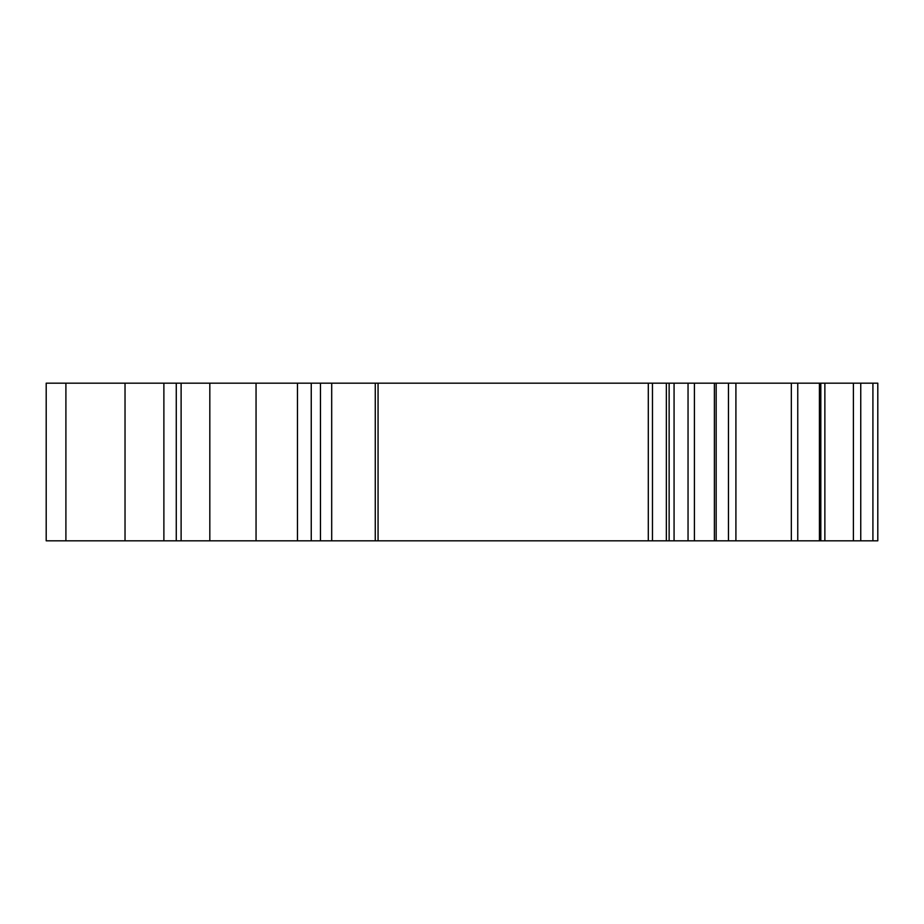<?xml version="1.0" encoding="UTF-8"?>
<svg xmlns="http://www.w3.org/2000/svg" width="924" height="924" viewBox="0 0 924 924"><rect width="100%" height="100%" fill="white"/><g stroke="black" fill="none" stroke-linecap="round" stroke-linejoin="round"><path stroke-width="1.39" d="M877.8 392.042L877.8 537.294L877.8 392.042M877.8 537.294L877.8 540.829L674.07 540.829L674.07 383.171L877.8 383.171L877.8 540.829M819.438 383.171L819.438 540.829L819.415 383.171M65.904 383.171L65.904 540.829L46.2 540.829L46.2 383.171L311.249 383.171L311.249 540.829L674.07 540.829M311.249 383.171L674.07 383.171M176.265 383.171L176.265 540.829L311.249 540.829M125.029 383.171L125.029 540.829L176.265 540.829M65.904 540.829L125.029 540.829M872.914 383.171L872.914 540.829M860.752 383.171L860.752 540.829M853.395 383.171L853.395 540.829M824.866 383.171L824.866 540.829M820.812 383.171L820.812 540.829M797.759 383.171L797.759 540.829M791.337 383.171L791.337 540.829M735.908 383.171L735.908 540.829M728.459 383.171L728.459 540.829M714.379 383.171L714.379 540.829M694.409 383.171L694.409 540.829M688.045 383.171L688.045 540.829M669.138 383.171L669.138 540.829M666.343 383.171L666.343 540.829M652.483 383.171L652.483 540.829M648.301 383.171L648.301 540.829M378.066 383.171L378.066 540.829M375.271 383.171L375.271 540.829M331.693 383.171L331.693 540.829M320.466 383.171L320.466 540.829M297.459 383.171L297.459 540.829M256.052 383.171L256.052 540.829M209.817 383.171L209.817 540.829M181.116 383.171L181.116 540.829M163.883 383.171L163.883 540.829M716.169 383.171L716.169 540.829"/></g></svg>
